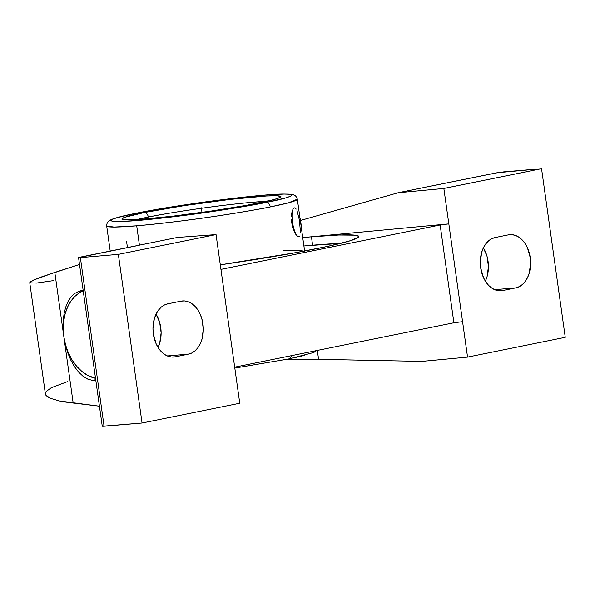 <?xml version="1.0" encoding="UTF-8"?>
<svg xmlns="http://www.w3.org/2000/svg" width="595" height="595" viewBox="0 0 595 595"><rect width="100%" height="100%" fill="white"/><g stroke="black" fill="none" stroke-linecap="round" stroke-linejoin="round"><path stroke-width="0.89" d="M340.645 243.385L303.904 245.98A151.97 8.746 -8 0 1 312.613 245.207L311.438 236.825A151.97 8.746 172 0 1 358.837 236.55A151.97 8.746 172 0 1 220.306 264.834L295.767 252.644L327.562 246.397L349.094 241.116L358.502 237.264L358.77 236.364L354.977 235.174L338.823 235.025L311.438 236.825L312.613 245.207A151.97 8.746 -8 0 1 340.645 243.385M288.545 358.971A4.834 3.451 -101.4 0 0 288.85 358.926A4.834 3.451 -101.4 0 0 291.319 355.691A4.834 3.451 78.6 0 1 288.85 358.926A4.834 3.451 78.6 0 1 288.545 358.971L234.817 368.082L288.828 358.926L313.781 352.493L316.592 350.574M136.5 213.189L135.377 213.419C114.255 217.376 91.645 224.337 139.304 220.381C164.22 218.09 189.76 214.974 215.925 211.017C239.391 207.41 256.14 204.554 266.173 202.449A4.834 3.429 78.7 0 1 270.271 206.941C259.71 209.157 242.076 212.17 217.376 215.97C189.827 220.128 162.941 223.415 136.709 225.817L114.047 227.074L106.683 225.996C106.728 223.958 107.271 222.433 108.312 221.422L110.915 219.733C115.066 217.911 123.5 215.747 136.218 213.233C176.648 204.948 257.375 194.357 282.751 194.052C295.73 194.156 291.952 194.602 294.733 195.383C295.886 196.045 296.749 197.317 297.329 199.199L288.471 202.843L270.271 206.941A4.834 3.429 -101.3 0 0 266.173 202.449L237.241 207.67L202.902 212.913L168.333 217.391L138.724 220.425L118.546 221.563L113.013 221.355L110.834 220.633L112.091 219.429L116.739 217.777L135.377 213.419L165.432 207.967L199.764 202.724L234.333 198.247L263.942 195.212L284.12 194.074L289.661 194.282L291.84 195.004L290.583 196.209L285.935 197.86L267.289 202.218C288.419 198.261 311.029 191.3 263.362 195.257C238.446 197.547 212.906 200.664 186.748 204.621C163.275 208.228 146.526 211.084 136.5 213.189A4.834 3.429 -101.3 0 0 136.196 213.233A4.834 3.429 78.7 0 1 136.5 213.189M253.254 202.218C212.631 205.751 161.386 214.2 148.304 217.063A4.834 3.436 -101.3 0 0 144.191 212.571C158.196 209.492 213.389 200.426 256.304 196.737C297.835 193.33 277.627 199.459 259.323 202.895L258.475 203.066A4.834 3.436 -101.3 0 0 258.171 203.111A4.834 3.436 -101.3 0 0 257.925 203.178A4.834 3.436 78.7 0 1 258.171 203.111A4.834 3.436 78.7 0 1 258.475 203.066C244.471 206.145 189.277 215.212 146.363 218.9C104.832 222.307 125.047 216.178 143.343 212.742L144.191 212.571A4.834 3.436 78.7 0 1 148.304 217.063A75.543 4.351 172 0 1 253.254 202.218A75.543 4.351 172 0 1 266.553 201.341L253.254 202.218L253.507 204.025L253.254 202.218M304.647 251.291L297.329 199.199A96.256 5.541 172 0 1 270.271 206.941A96.256 5.541 172 0 1 136.709 225.817L139.423 245.147L136.709 225.817A96.256 5.541 172 0 1 106.683 225.996L110.209 251.06M299.441 236.557L298.705 236.788A14.622 4.098 -99 0 0 298.95 236.773M296.979 210.489L299.352 219.897L300.534 232.794M301.286 227.364A14.622 4.098 -99 0 0 300.847 222.56L299.754 217.011M136.857 219.562A75.543 4.351 172 0 1 148.304 217.063L136.857 219.562M144.191 212.571L124.541 217.346L121.767 219.086L123.693 219.726L141.008 219.317L172.431 216.223L210.615 211.158L246.628 205.32L272.607 199.92L278.133 198.291L280.907 196.551L276.891 195.762L266.434 196.008L230.235 199.414L184.383 205.625L144.191 212.571M301.308 228.071L300.847 222.56A14.622 4.098 -99 0 0 299.932 217.725M294.637 207.878L296.243 209.09M313.163 351.169L313.84 351.593L313.654 352.136M304.417 355.423L295.038 357.617M127.456 247.572L126.601 241.704M294.391 207.886A14.622 4.098 -99 0 0 292.554 222.537A14.622 4.098 -99 0 0 298.705 236.788L296.793 235.62M293.038 208.919L293.818 208.116M291.134 216.736L292.331 210.243M295.715 234.274L292.688 227.803L291.156 219.443M304.06 250.131L306.507 250.897M302.2 250.421L283.659 250.77M304.491 250.19A98.182 5.652 172 0 1 306.299 250.688M83.233 290.888A45.324 32.71 -101.4 0 0 63.858 336.77L63.13 328.797L63.196 321.047L64.067 313.758L65.703 307.161L68.061 301.479L71.065 296.875L74.606 293.506L78.592 291.468L83.181 290.538L78.592 291.468L83.107 290.018L78.592 291.468L74.606 293.506L71.065 296.875L68.061 301.479L65.703 307.161L64.067 313.758L63.196 321.047L63.13 328.797L63.858 336.77L63.256 328.767L63.717 320.936L65.219 313.52L67.718 306.76L71.132 300.854L75.349 296.005L80.243 292.361L83.233 290.888M95.52 378.316L87.681 375.371L81.924 371.459L76.666 366.267L72.092 359.975L68.351 352.79L65.576 344.966L63.858 336.77A45.324 32.71 -101.4 0 0 95.52 378.316M158.032 347.413A26.805 18.49 85.1 0 0 156.061 314.153L159.668 322.453L161.126 332.791L159.75 342.891L158.032 347.413M188.481 354.151L167.329 355.944L188.481 354.151L175.257 356.829A26.805 18.49 -94.9 0 1 173.8 357.037A26.805 18.49 -94.9 0 1 153.213 332.955A26.805 18.49 -94.9 0 1 167.805 303.829L181.036 301.152A26.805 18.49 -94.9 0 1 182.487 300.944A26.805 18.49 -94.9 0 1 203.074 325.026A26.805 18.49 -94.9 0 1 188.481 354.151L175.257 356.829L171.635 357.037L168.013 356.219L164.525 354.412L161.304 351.675L158.478 348.112L156.158 343.873L153.346 334.011L152.967 328.767L154.343 318.667L156.039 314.197L158.329 310.337L161.133 307.251L164.332 305.057L167.805 303.829L181.036 301.152L184.651 300.944L188.273 301.762L191.761 303.569L194.982 306.306L197.808 309.869L200.128 314.108L201.869 318.868L203.319 329.206L201.943 339.314L200.247 343.784L197.957 347.636L195.16 350.723L191.954 352.924L188.481 354.151M102.258 426.258L104.08 426.243L80.377 257.598L78.555 257.613L102.258 426.251L142.056 423.015L239.755 403.231L216.052 234.594L118.353 254.377L142.056 423.015L118.353 254.377L80.377 257.598L104.08 426.243L142.056 423.015L239.755 403.231L216.052 234.594L177.332 237.472L80.124 257.152L78.555 257.62L79.633 257.657L118.353 254.377L216.052 234.594L177.332 237.472L137.4 245.564M138.375 245.438L78.555 257.613M67.48 381.626L51.207 387.732L46.12 391.577L45.376 393.399L45.837 395.132L45.391 393.964L29.75 282.655L33.729 279.985L42.081 276.697L79.514 264.463L54.814 272.406L63.858 336.77L54.814 272.406L33.729 279.985L29.958 282.171L29.839 282.841L36.496 283.064L53.29 280.647M95.713 379.714L92.396 380.384L87.733 379.082L83.099 376.3L78.637 372.12L74.509 366.706L70.857 360.22L67.793 352.902L65.435 344.996L63.858 336.77L73.185 403.113L63.858 336.77L65.435 344.996L67.793 352.902L70.857 360.22L74.509 366.706L78.637 372.12L83.099 376.3L87.733 379.082L92.396 380.384L95.713 379.714M95.869 380.793L92.396 380.384L95.869 380.793M220.938 269.379L440.151 224.992L453.888 322.773L234.683 367.16L453.888 322.773L440.151 224.992L448.831 223.891L302.721 237.598A151.97 8.746 172 0 1 311.438 236.825A151.97 8.746 172 0 0 302.721 237.598L448.831 223.891L462.568 321.679L453.888 322.773L462.568 321.679L467.551 357.112L421.885 361.396L318.578 359.321L286.589 359.373L318.578 359.321L421.885 361.396L467.551 357.112L565.25 337.328L541.547 168.683L497.227 172.736L398.181 192.75L300.512 220.47L398.181 192.75L443.848 188.466L541.547 168.683L565.25 337.328L467.551 357.112L448.831 223.891L440.151 224.992L220.938 269.379M438.009 184.688L435.443 185.283M59.552 400.978L99.432 406.192L65.829 402.116L59.552 400.978L50.352 398.293L59.552 400.978M45.837 395.132L50.352 398.293L47.496 396.761L45.837 395.132M103.828 425.797L102.63 426.079M317.328 350.425L318.578 359.321L317.328 350.425M438.708 184.547L398.181 192.75L443.848 188.466L448.831 223.891L443.848 188.466L541.547 168.683L503.571 171.903L495.39 173.071L438.708 184.547M495.122 237.546L508.346 234.869A26.805 18.49 -94.9 0 1 509.803 234.661A26.805 18.49 -94.9 0 1 530.39 258.751A26.805 18.49 -94.9 0 1 515.798 287.876L494.638 289.668L515.798 287.876L502.574 290.553A26.805 18.49 -94.9 0 1 501.116 290.762A26.805 18.49 -94.9 0 1 480.529 266.672A26.805 18.49 -94.9 0 1 495.122 237.546L508.346 234.869L511.968 234.661L515.59 235.479L519.078 237.293L522.298 240.03L525.125 243.586L527.445 247.832L530.257 257.687L530.636 262.93L529.26 273.031L527.564 277.508L525.273 281.361L522.47 284.447L519.271 286.649L515.798 287.876L502.574 290.553L498.952 290.762L495.33 289.943L491.842 288.129L488.621 285.392L485.795 281.837L483.475 277.59L480.663 267.735L480.284 262.492L481.66 252.392L483.356 247.914L485.646 244.062L488.45 240.975L491.649 238.774L495.122 237.546M485.349 281.13A26.805 18.49 85.1 0 0 483.378 247.87L486.985 256.17L488.436 266.515L487.067 276.615L485.349 281.13M201.333 207.819L201.98 212.393M124.957 219.83L124.467 219.629C124.02 219.57 125.709 220.403 143.127 219.138C171.903 217.049 228.584 209.157 258.193 203.111C268.233 201.065 274.734 199.474 277.687 198.328L278.475 197.986"/></g></svg>

